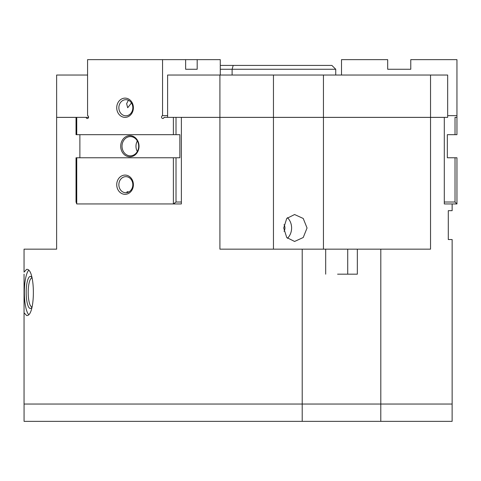 <?xml version="1.0" encoding="UTF-8"?>
<svg xmlns="http://www.w3.org/2000/svg" width="481" height="481" viewBox="0 0 481 481"><rect width="100%" height="100%" fill="white"/><g stroke="black" fill="none" stroke-linecap="round" stroke-linejoin="round"><path stroke-width="0.72" d="M76.034 117.382L56.626 117.382L56.626 249.158L24.05 249.158L24.05 272.12L26.617 269.36C35.618 267.935 35.618 316.961 26.617 315.536L24.05 312.776L24.05 274.17M325.679 274.17L325.679 249.158L357.341 249.158L357.341 274.17L337.59 274.17M28.529 270.436A23.088 5.976 -90 0 0 24.357 292.448A23.088 5.976 -90 0 0 28.529 314.46M32.023 278.072A14.382 3.722 -90 0 0 31.92 278.066A14.382 3.722 -90 0 0 28.199 292.448A14.382 3.722 -90 0 0 31.92 306.83A14.382 3.722 -90 0 0 32.023 306.824M31.884 277.585A16.029 4.149 -90 0 0 31.445 277.008A16.029 4.149 -90 0 0 30.333 276.419A16.029 4.149 -90 0 0 26.184 292.448A16.029 4.149 -90 0 0 30.333 308.477A16.029 4.149 -90 0 0 31.445 307.888A16.029 4.149 -90 0 0 31.884 307.311M287.428 238.323A13.468 11.664 90 0 0 291.606 227.994A13.468 11.664 90 0 0 287.428 217.665M307.046 227.994L303.228 237.518L294.582 241.462L286.73 237.518L283.718 227.994L286.73 218.47L294.582 214.526L303.228 218.47L307.046 227.994M284.03 231.319A5.772 4.996 90 0 0 284.938 227.994A5.772 4.996 90 0 0 284.03 224.669M24.068 404.04L24.068 421.356L302.206 421.356L302.206 404.04L24.05 404.04L24.05 312.776M302.206 421.356L380.796 421.356L380.796 404.04L302.212 404.04L302.212 249.158L219.913 249.158L219.913 117.382L181.373 117.382L181.373 203.944L173.382 203.944L173.382 157.768L176.01 157.768L176.01 202.02L173.382 203.944L76.738 203.944L76.034 202.02L76.034 157.768L76.738 157.768L76.738 203.944M430.531 75.036L430.531 117.364L447.667 117.364L447.667 75.036L273.461 75.036L273.461 117.364L430.531 117.364L430.531 249.158L380.808 249.158L380.808 404.04L452.14 404.04L452.14 239.538L448.292 239.538L448.292 210.678L452.14 210.678L452.14 203.944L444.3 203.944L444.3 117.382L219.913 117.382L219.913 75.036L167.61 75.036L167.61 117.364M325.679 249.158L302.212 249.158M380.808 249.158L357.341 249.158M87.572 75.036L56.626 75.036L56.65 117.382M273.461 249.158L273.448 117.364L176.01 117.364L176.01 134.68L173.382 134.68L173.382 117.364L176.01 117.364M347.721 249.158L347.721 274.17L343.29 274.17M220.268 69.264L232.113 69.264L232.113 75.036M233.189 65.416L232.113 69.264L335.738 69.264L331.89 65.416L220.268 65.416M335.738 75.036L335.738 69.264M273.461 75.036L219.913 75.036M56.626 117.364L76.738 117.364L76.738 134.68L76.034 134.68L76.034 117.364M380.796 421.356L452.122 421.356L452.122 404.04M447.667 115.644L456.95 115.644L456.95 134.68L455.026 134.68L455.026 117.364L456.95 117.364M456.95 203.944L455.026 202.02L455.026 157.768L456.95 157.768L456.95 203.944L444.3 203.944M444.3 202.02L455.026 202.02M455.026 134.68L447.33 134.68L447.33 157.768L455.026 157.768M341.51 75.036L341.51 59.644L387.686 59.644L387.686 69.264L410.774 69.264L410.774 59.644L456.95 59.644L456.95 115.644M173.382 117.364L164.039 117.364A1.443 1.251 90 0 1 161.574 117.214A1.443 1.251 90 0 1 162.548 115.644L162.548 59.644L87.572 59.644L87.572 115.644A1.443 1.251 90 0 1 87.301 118.5A1.443 1.251 90 0 1 86.081 117.364L76.738 117.364M167.61 115.644L162.548 115.644M88.522 117.364L86.081 117.364M128.385 100.24L126.623 103.716L127.699 107.744L131.457 102.958M125.842 99.687A8.057 6.981 -90 0 0 118.861 107.744A8.057 6.981 -90 0 0 125.842 115.801A8.057 6.981 -90 0 0 132.822 107.744A8.057 6.981 -90 0 0 125.842 99.687M125.06 117.364A9.62 8.333 90 0 1 116.727 107.744A9.62 8.333 90 0 1 125.06 98.124A9.62 8.333 90 0 1 133.393 107.744A9.62 8.333 90 0 1 125.06 117.364M125.842 176.647A8.057 6.981 -90 0 0 118.861 184.704A8.057 6.981 -90 0 0 125.842 192.761A8.057 6.981 -90 0 0 132.822 184.704A8.057 6.981 -90 0 0 125.842 176.647M125.06 194.324A9.62 8.333 90 0 1 116.727 184.704A9.62 8.333 90 0 1 125.06 175.084A9.62 8.333 90 0 1 133.393 184.704A9.62 8.333 90 0 1 125.06 194.324M127.459 192.544L126.858 191.991L127.387 191.715L128.83 191.985M130.351 136.604A9.62 8.333 -90 0 0 122.018 146.224A9.62 8.333 -90 0 0 130.351 155.844A9.62 8.333 -90 0 0 138.684 146.224A9.62 8.333 -90 0 0 130.351 136.604M129.87 156.806A10.582 9.163 90 0 1 120.707 146.224A10.582 9.163 90 0 1 129.87 135.642A10.582 9.163 90 0 1 139.033 146.224A10.582 9.163 90 0 1 129.87 156.806M137.326 140.963A9.62 8.333 -90 0 0 137.326 151.485M173.382 157.768L76.738 157.768M176.01 134.68L179.858 134.68L179.858 157.768L176.01 157.768M79.882 134.68L79.882 157.768M173.382 134.68L76.738 134.68M162.548 59.644L185.636 59.644L185.636 69.264L197.18 69.264L197.18 59.644L220.268 59.644L220.268 75.036M176.01 202.02L181.373 202.02M197.18 59.644L185.636 59.644M197.18 69.264L185.636 69.264M323.442 75.036L323.442 249.158"/></g></svg>

